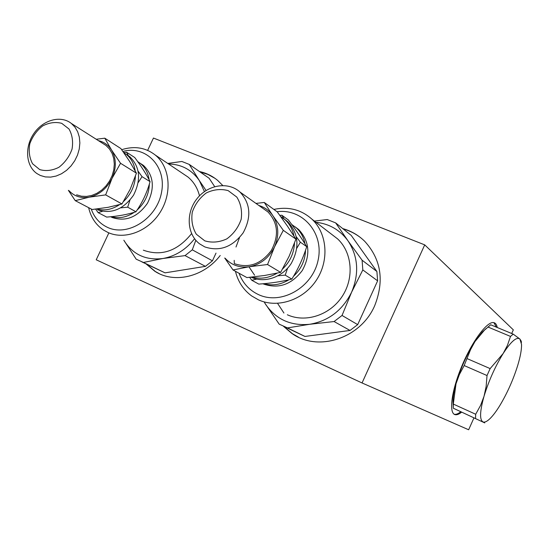 <?xml version="1.0" encoding="UTF-8"?>
<svg xmlns="http://www.w3.org/2000/svg" width="549" height="549" viewBox="0 0 549 549"><rect width="100%" height="100%" fill="white"/><g stroke="black" fill="none" stroke-linecap="round" stroke-linejoin="round"><path stroke-width="0.82" d="M511.702 333.511L513.336 329.86L424.713 244.868L153.452 138.046L147.654 150.371M108.874 232.872L96.219 259.794L362.045 382.962L468.64 429.764L473.924 417.954M461.517 412.258C458.991 414.248 456.878 415.051 455.183 414.673C448.554 413.445 451.395 390.902 461.949 365.847C472.421 340.771 487.395 320.863 493.826 322.62C495.569 323.032 496.715 324.658 497.25 327.506M362.045 382.962L424.713 244.868M342.741 228.597C351.113 230.93 358.428 235.157 364.687 241.272C381.143 259.341 384.485 280.793 374.713 305.635C360.707 338.534 317.857 352.266 291.931 333.463L283.545 326.36M220.218 255.484C203.706 277.094 173.978 283.895 154.797 271.247L146.061 263.918M199.472 171.535C206.294 173.004 212.374 175.982 217.72 180.463L222.736 185.493M264.57 302.636L265.771 304.585C276.236 319.525 290.888 326.092 309.711 324.281C328.59 321.014 342.562 310.302 351.628 292.143C359.375 273.436 358.147 256.314 347.949 240.764L335.645 222.894L351.216 235.404L376.889 271.474L377.623 280.848L357.687 324.624L350.022 330.45L304.963 336.448L285 326.978M283.936 313.033L277.574 303.371M361.352 238.259C355.917 233.888 349.843 230.779 343.139 228.919M283.97 326.545L292.384 333.682L298.457 337.175M216.011 253.11L212.436 260.823L205.436 266.368L165.043 272.846L141.862 261.9M204.427 191.587L199.342 180.573L189.268 164.425L209.142 178.274L214.686 186.619M215.043 178.377L207.845 174.39L199.98 171.885M146.617 264.186L155.353 271.515L159.347 273.718M496.358 327.129L493.915 322.64M454.153 414.227L454.291 414.262C455.993 414.646 458.113 413.843 460.645 411.846M453.076 403.789L452.98 401.758C452.973 397.099 453.982 391.108 456.02 383.778C460.536 368.434 466.856 354.359 474.988 341.54L482.228 332.056L486.29 328.426M453.261 408.188L484.76 422.902L453.261 408.188L453.296 404.071L475.688 414.248L480.595 405.375L484.033 396.268L486.139 386.482L487.025 375.543L464.166 365.552L459.328 374.644L456.02 383.778L453.296 404.071M467.254 358.682L490.133 368.599L503.159 353.515C495.136 366.567 488.761 380.821 484.033 396.268C479.881 411.091 479.49 419.628 482.866 421.872C484.685 422.682 487.217 421.44 490.477 418.153C493.366 415.195 496.468 411.016 499.782 405.629C507.221 393.228 513.198 379.833 517.714 365.449C520.404 356.548 521.674 349.528 521.529 344.395L519.889 339.021L513.212 334.135L490.682 324.775L484.342 330.285L474.988 341.54L470.589 349.576L464.166 365.552M513.212 334.135L510.508 336.42L507.42 345.403L503.159 353.515C511.044 341.409 516.623 336.578 519.889 339.021L521.255 341.197L521.385 342.686M510.508 336.42L487.889 326.984M490.133 368.599L487.025 375.543M475.688 414.248L475.537 418.352M183.064 173.724L187.971 177.025C193.687 181.774 197.53 188.039 199.5 195.828M191.58 233.62C177.464 251.092 161.385 256.616 143.344 250.186M123.854 240.229L124.445 241.224C133.345 254.811 146.185 260.569 162.971 258.497C175.378 256.232 185.905 249.651 194.572 238.753M206.074 190.489L199.342 180.573C191.855 169.833 181.595 164.302 168.564 163.973M205.436 266.368L185.04 255.608L162.971 258.497L143.419 262.463L165.043 272.846M195.821 240.311L192.28 249.829L212.436 260.823M189.268 164.425L181.884 161.475L167.754 163.43M143.419 262.463L136.159 259.169L123.834 240.215M185.04 255.608L192.28 249.829M140.105 163.231L143.461 165.414C153.72 175.399 155.044 188.019 147.455 203.267C137.614 217.171 125.893 221.926 112.284 217.541L110.651 216.738M122.907 151.414C146.02 145.183 166.793 166.539 161.502 192.507C156.801 218.543 127.903 236.983 107.631 227.43C99.767 223.766 94.298 217.624 91.209 208.997M88.643 207.659C90.873 217.363 95.814 224.816 103.452 230.01L107.981 232.495C125.062 240.311 148.779 231.136 160.548 211.667C172.468 192.301 169.881 166.827 155.237 155.01C145.506 147.509 134.32 145.739 121.693 149.692M102.622 143.323L105.991 145.464L109.491 149.019L112.12 153.439L113.753 158.537L114.309 164.096L113.773 169.874L112.147 175.605L109.519 181.046L105.984 185.946L101.723 190.098L96.905 193.317L91.758 195.451L86.502 196.432L81.376 196.206L76.592 194.799M68.975 190.661C74.287 196.35 81.039 198.518 89.247 197.173C99.218 194.902 106.801 188.657 112.01 178.425C116.56 167.939 116.402 158.448 111.529 149.966C108.331 145.025 103.939 141.903 98.353 140.613M121.953 203.974L130.237 189.172L136.433 173.161L120.547 163.286L112.01 178.425L105.655 194.888L121.953 203.974L108.057 207.33L92.163 209.505L75.261 200.653L68.378 190.338M105.655 194.888L89.247 197.173L75.261 200.653M96.24 139.268L104.79 138.183L111.529 149.966L120.547 163.286M39.727 169.6L32.569 163.76C29.42 157.906 28.493 151.256 29.797 143.804C32.446 136.536 36.735 130.573 42.678 125.92C49.149 122.578 55.497 121.713 61.714 123.326L69.002 129.008C72.29 134.828 73.305 141.532 72.043 149.115C69.366 156.534 64.995 162.593 58.921 167.287C52.32 170.595 45.924 171.363 39.727 169.6M40.365 175.481L45.327 176.922L50.659 177.114L56.128 176.051L61.509 173.758L66.546 170.348L71.02 165.956L74.733 160.775L77.519 155.044L79.255 149.012L79.866 142.946L79.331 137.12L77.677 131.781L74.98 127.162L71.363 123.463C60.809 114.974 43.083 119.854 33.866 133.489C24.472 146.995 25.81 165.963 36.941 173.573L40.365 175.481M136.433 173.161L129.653 161.454L120.897 148.58L104.79 138.183M137.71 161.626L140.318 163.396C145.217 167.39 148.155 172.866 149.122 179.818M149.355 184.004C148.951 194.284 144.84 203 137.024 210.137M134.279 212.278C126.668 217.383 119.016 218.845 111.323 216.67M102.416 211.317L98.127 212.621L106.671 217.095C118.028 216.258 127.78 214.481 135.932 211.763L127.697 207.172L120.794 207.845M135.932 211.763C142.301 202.677 147.008 192.637 150.069 181.637L142.033 176.648L138.238 182.522M129.907 200.213L127.697 207.172M150.069 181.637C146.535 174.541 141.416 166.491 134.718 157.501L126.572 152.245L128.397 155.744M138.19 171.309L142.033 176.648M123.683 152.512L126.572 152.245M98.127 212.621L95.636 209.135M126.133 154.269L129.591 156.513C140.002 166.676 141.313 179.557 133.537 195.163C123.47 209.389 111.522 214.282 97.688 209.848M123.806 152.691L126.304 154.399C131.197 158.393 134.155 163.863 135.171 170.814M135.411 176.256C134.786 186.084 130.813 194.511 123.491 201.531M119.538 204.667C112.003 209.581 104.454 211.022 96.898 208.991M331.418 234.142L337.635 238.918C352.28 252.567 354.414 278.158 342.034 296.645C329.798 315.222 305.491 323.059 287.333 314.769M377.623 280.848L362.82 269.936L362.093 260.212L347.949 240.764C339.927 229.921 329.27 223.766 315.97 222.283M350.022 330.45L334.087 321.542L309.711 324.281L287.463 327.904L304.963 336.448M362.82 269.936L351.628 292.143L342.041 315.462L357.687 324.624M362.093 260.212L376.889 271.474M335.645 222.894L327.231 219.538L314.405 221.082M287.463 327.904L279.18 324.143L264.481 302.588M334.087 321.542L342.041 315.462M295.17 226.867L298.718 229.571C309.526 241.272 310.713 254.921 302.286 270.513C291.553 284.608 278.652 289.117 263.575 284.046L262.944 283.764M277.046 211.742C302.492 208.208 324.212 232.968 318.104 260.178C312.601 287.484 281.342 305.306 258.675 294.689C249.308 290.318 242.761 283.174 239.035 273.258M235.452 271.288C237.992 281.664 243.413 289.893 251.71 295.98L258.517 299.878C277.574 308.572 303.254 300.131 316.272 280.347C329.434 260.665 327.321 233.545 311.962 219.202C301.175 209.588 288.479 206.335 273.869 209.43M239.515 237.628L236.001 247.002M234.203 260.336L234.306 263.582M263.431 208.723L267.933 211.928C278.089 222.887 279.18 235.796 271.199 250.639C261.043 264.083 248.882 268.461 234.711 263.767M225.172 258.277C231.506 265.174 239.536 267.994 249.273 266.725C260.583 264.529 269.01 257.9 274.555 246.851C279.345 235.494 278.782 225.104 272.86 215.695C269.346 210.658 264.693 207.254 258.902 205.498M280.628 272.379L289.117 256.273L295.932 239.131L283.311 230.347L274.555 246.851L267.548 264.522L280.628 272.379L264.549 275.495L246.913 277.588L233.037 269.964L224.713 258.016M267.548 264.522L249.273 266.725L233.037 269.964M255.951 203.404L264.282 202.464L272.86 215.695L283.311 230.347M204.791 240.846L196.302 234.203C192.431 227.677 191.086 220.341 192.274 212.195C195.012 204.283 199.699 197.86 206.335 192.919C213.643 189.432 220.918 188.664 228.151 190.62L236.797 197.077C240.839 203.569 242.301 210.967 241.176 219.277C238.41 227.361 233.62 233.901 226.812 238.884C219.346 242.322 212.003 242.981 204.791 240.846M204.825 246.926C219.641 251.792 232.412 247.091 243.159 232.838C251.62 217.116 250.564 203.507 239.975 192.026C228.178 181.245 207.673 184.711 196.796 198.944C185.713 213.005 186.914 234.327 199.603 243.859L204.825 246.926M295.932 239.131L287.367 226.016L277.266 211.893L264.282 202.464M254.606 275.214L248.937 266.78M291.745 224.5L296.213 227.766C300.818 232.001 303.748 237.374 305.011 243.873M305.539 250.172C305.169 260.425 301.154 269.134 293.482 276.305M288.898 279.784C280.717 284.753 272.393 286.05 263.918 283.675M256.747 279.091L251.792 280.264L258.778 284.108C271.041 283.243 282.049 281.568 291.8 279.091L285.219 275.138L278.103 275.763M291.8 279.091C298.093 269.099 303.069 258.284 306.719 246.638L300.372 242.219L296.831 248.182M287.594 268.228L285.219 275.138M306.719 246.638C301.833 238.561 295.712 229.674 288.362 219.957L281.829 215.215L284.101 218.893M296.336 236.777L300.372 242.219M279.825 215.38L281.829 215.215M251.792 280.264L249.637 277.327M284.011 218.818L287.662 221.597C298.67 233.538 299.857 247.503 291.217 263.486C282.433 277.218 264.817 283.311 251.662 277.437L251.106 277.183M280.594 216.436L285.034 219.703C289.68 223.978 292.651 229.4 293.948 235.974M294.49 243.18C293.962 253.219 289.996 261.811 282.591 268.969M277.115 273.162C268.928 278.055 260.61 279.359 252.169 277.073M292.384 333.682L291.931 333.463M155.353 271.515L154.797 271.247M454.291 414.262L455.183 414.673M452.98 401.758L453.213 406.74M482.228 332.056L484.342 330.285M187.971 177.025L155.237 155.01M105.991 145.464L71.363 123.463M143.461 165.414L140.318 163.396M129.591 156.513L126.304 154.399M337.635 238.918L311.962 219.202M267.933 211.928L239.975 192.026M298.718 229.571L296.213 227.766M287.662 221.597L285.034 219.703"/></g></svg>
